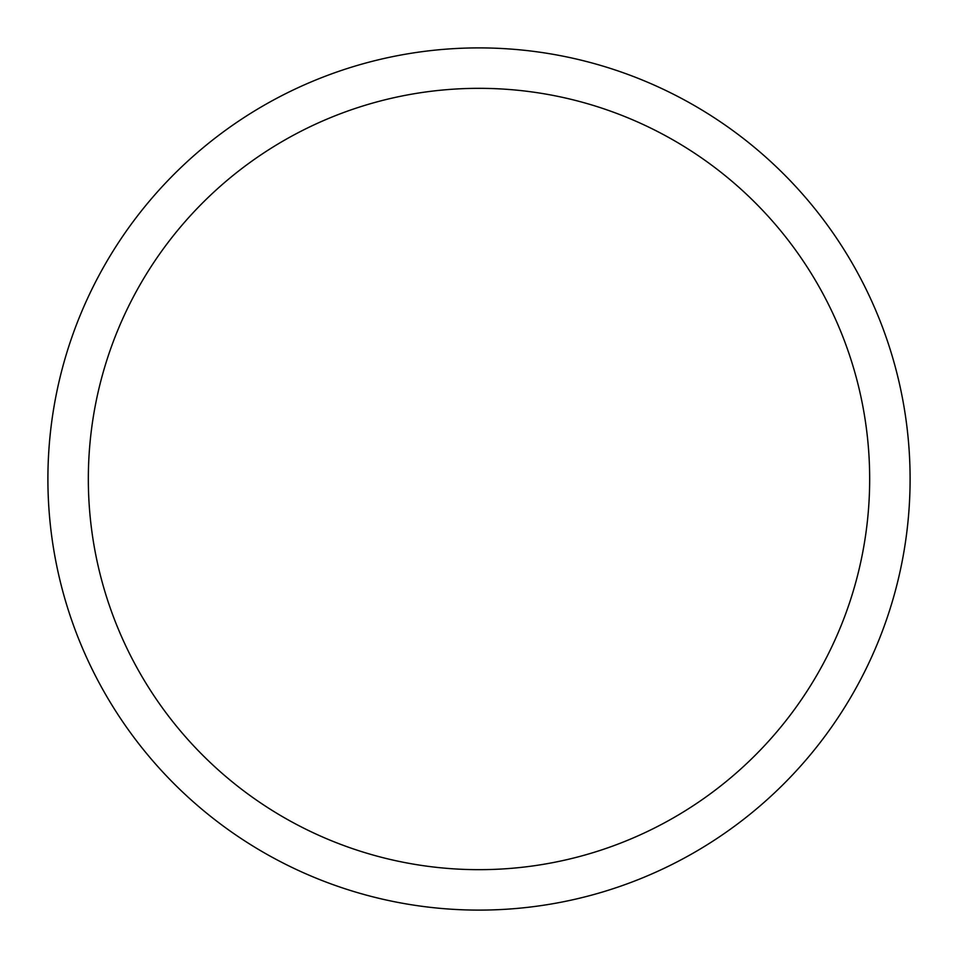 <?xml version="1.0" encoding="UTF-8"?>
<svg xmlns="http://www.w3.org/2000/svg" width="958" height="958" viewBox="0 0 958 958"><rect width="100%" height="100%" fill="white"/><g stroke="black" fill="none" stroke-linecap="round" stroke-linejoin="round"><path stroke-width="1.44" d="M910.1 479A431.1 431.1 0 0 1 263.45 852.345A431.1 431.1 0 0 1 263.45 105.655A431.1 431.1 0 0 1 910.1 479M869.672 479A390.672 390.672 0 0 1 283.664 817.33A390.672 390.672 0 0 1 283.664 140.67A390.672 390.672 0 0 1 869.672 479"/></g></svg>
